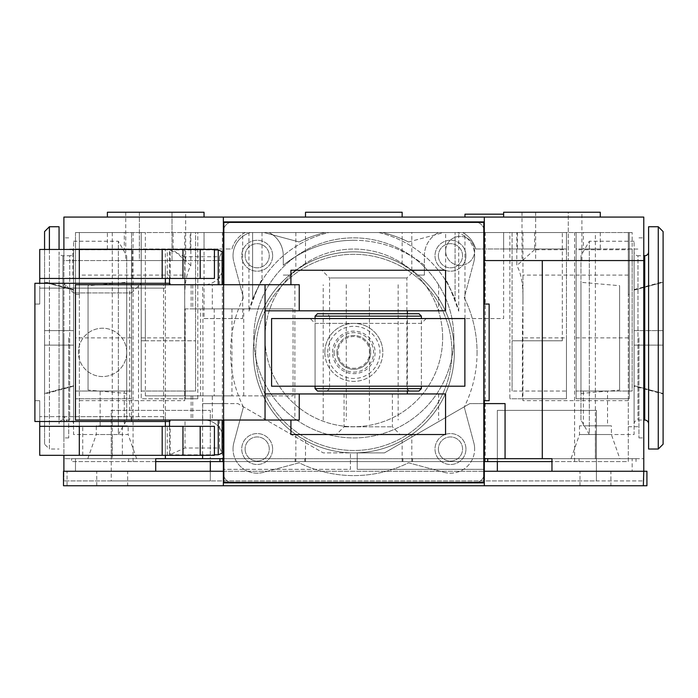 <?xml version="1.0" encoding="UTF-8"?>
<svg xmlns="http://www.w3.org/2000/svg" width="698" height="698" viewBox="0 0 698 698"><rect width="100%" height="100%" fill="white"/><g stroke="black" fill="none" stroke-linecap="round" stroke-linejoin="round"><path stroke-width="0.52" stroke-dasharray="3.49 2.62" d="M473.82 261.986A24.16 24.16 0 0 0 474.64 255.738A24.16 24.16 0 0 1 473.82 261.986L464.249 297.688A123.223 123.223 0 0 1 477.057 352.385A123.223 123.223 0 0 0 464.249 297.688L473.82 261.986M444.225 472.363A24.16 24.16 0 0 0 474.64 449.032A24.16 24.16 0 0 1 444.225 472.363L408.531 462.8A123.223 123.223 0 0 1 299.137 462.8L263.443 472.363A24.16 24.16 0 0 1 233.027 449.032A24.16 24.16 0 0 0 263.443 472.363L299.137 462.8A123.223 123.223 0 0 0 408.531 462.8L444.225 472.363M243.41 297.688A123.223 123.223 0 0 0 230.61 352.385A123.223 123.223 0 0 1 243.41 297.688L233.847 261.986A24.16 24.16 0 0 1 233.027 255.738A24.16 24.16 0 0 0 233.847 261.986L243.41 297.688M139.391 260.572L125.745 260.572L139.391 260.572L139.391 212.244L125.745 212.244L185.668 212.244L172.022 212.244L172.022 260.572L185.668 260.572L139.391 260.572L172.022 260.572L172.022 212.244L139.391 212.244L139.391 260.572M125.745 212.244L125.745 260.572M185.668 260.572L185.668 212.244M353.834 240.269A112.108 112.108 0 0 0 283.283 265.257A112.108 112.108 0 0 1 424.384 265.257L424.384 255.738A26.096 26.096 0 0 1 438.527 232.539A26.096 26.096 0 0 0 424.384 255.738L424.384 275.091L418.093 275.091A100.512 100.512 0 0 0 289.574 275.091L283.283 275.091L289.574 275.091A100.512 100.512 0 0 1 418.093 275.091L424.384 275.091L424.384 265.257A112.108 112.108 0 0 0 353.834 240.269M184.7 300.219L184.7 232.539L190.851 232.539L190.851 265.589C186.506 273.127 184.455 284.662 184.7 300.219L185.302 398.776L197.787 398.776L141.214 398.776L141.214 232.539L141.214 248.968L204.034 248.968L190.214 248.968L190.214 232.539L204.034 232.539L204.034 248.968M522.959 232.539L522.959 300.219C523.212 284.662 521.162 273.119 516.817 265.589L516.817 232.539L522.959 232.539L509.872 232.539L509.872 398.776L522.366 398.776L522.366 337.884L566.453 337.884L566.453 398.776L509.872 398.776M568.277 212.244L581.914 212.244L568.277 212.244L568.277 260.572L581.914 260.572L521.999 260.572L535.645 260.572L535.645 212.244L521.999 212.244L535.645 212.244L535.645 260.572L568.277 260.572L568.277 212.244L535.645 212.244L568.277 212.244M581.914 260.572L581.914 212.244M521.999 212.244L521.999 260.572M283.283 265.257L283.283 255.738A26.096 26.096 0 0 0 269.14 232.539L438.527 232.539L269.14 232.539A26.096 26.096 0 0 1 283.283 255.738L283.283 265.257M107.387 248.968L107.387 232.539L124.305 232.539L124.305 248.968L107.387 248.968L131.547 248.968L131.547 232.539L75.489 232.539L124.305 232.539M503.633 248.968L503.633 232.539L517.445 232.539L517.445 248.968L503.633 248.968L566.453 248.968L566.453 232.539L509.872 232.539M600.28 232.539L600.28 248.968L583.362 248.968L583.362 232.539L600.28 232.539L576.12 232.539L576.12 248.968L600.28 248.968M245.103 255.738A12.084 12.084 0 0 1 257.187 243.654A12.084 12.084 0 0 1 269.271 255.738A12.084 12.084 0 0 1 257.187 267.814A12.084 12.084 0 0 1 245.103 255.738A12.084 12.084 0 0 0 257.187 267.814A12.084 12.084 0 0 0 269.271 255.738A12.084 12.084 0 0 0 257.187 243.654A12.084 12.084 0 0 0 245.103 255.738M408.531 241.962L443.692 232.539L457.242 232.539A24.16 24.16 0 0 1 474.64 255.738A24.16 24.16 0 0 0 457.242 232.539L443.692 232.539L408.531 241.962A123.223 123.223 0 0 0 382.504 232.539A123.223 123.223 0 0 1 408.531 241.962M382.504 232.539L325.155 232.539L382.504 232.539M299.137 241.962A123.223 123.223 0 0 1 325.155 232.539A123.223 123.223 0 0 0 299.137 241.962L263.975 232.539L299.137 241.962M263.975 232.539L250.425 232.539L263.975 232.539M233.027 255.738A24.16 24.16 0 0 1 250.425 232.539A24.16 24.16 0 0 0 233.027 255.738M243.41 407.082A123.223 123.223 0 0 1 230.61 352.385A123.223 123.223 0 0 0 243.41 407.082L233.847 442.776L243.41 407.082M233.027 449.032A24.16 24.16 0 0 1 233.847 442.776A24.16 24.16 0 0 0 233.027 449.032M473.82 442.776A24.16 24.16 0 0 1 474.64 449.032A24.16 24.16 0 0 0 473.82 442.776L464.249 407.082L473.82 442.776M477.057 352.385A123.223 123.223 0 0 1 464.249 407.082A123.223 123.223 0 0 0 477.057 352.385M438.396 449.032A12.084 12.084 0 0 0 450.48 461.108A12.084 12.084 0 0 0 462.556 449.032A12.084 12.084 0 0 0 450.48 436.948A12.084 12.084 0 0 0 438.396 449.032A12.084 12.084 0 0 1 450.48 436.948A12.084 12.084 0 0 1 462.556 449.032A12.084 12.084 0 0 1 450.48 461.108A12.084 12.084 0 0 1 438.396 449.032M245.103 449.032A12.084 12.084 0 0 0 257.187 461.108A12.084 12.084 0 0 0 269.271 449.032A12.084 12.084 0 0 0 257.187 436.948A12.084 12.084 0 0 0 245.103 449.032A12.084 12.084 0 0 1 257.187 436.948A12.084 12.084 0 0 1 269.271 449.032A12.084 12.084 0 0 1 257.187 461.108A12.084 12.084 0 0 1 245.103 449.032M438.396 255.738A12.084 12.084 0 0 0 450.48 267.814A12.084 12.084 0 0 0 462.556 255.738A12.084 12.084 0 0 0 450.48 243.654A12.084 12.084 0 0 0 438.396 255.738A12.084 12.084 0 0 1 450.48 243.654A12.084 12.084 0 0 1 462.556 255.738A12.084 12.084 0 0 1 450.48 267.814A12.084 12.084 0 0 1 438.396 255.738M454.346 352.385A100.512 100.512 0 0 0 353.834 251.873A100.512 100.512 0 0 0 253.322 352.385A100.512 100.512 0 0 0 353.834 452.897A100.512 100.512 0 0 0 411.82 270.283L402.153 264.245A100.512 100.512 0 0 0 305.506 264.245L295.847 270.283A100.512 100.512 0 0 0 295.847 434.479L305.506 440.517A100.512 100.512 0 0 0 402.153 440.517L411.82 434.479A100.512 100.512 0 0 0 454.346 352.385M517.445 248.968L475.678 248.968A26.096 26.096 0 0 0 462.434 232.539L517.445 232.539M475.678 248.968L512.088 248.968L512.088 232.539L462.434 232.539A26.096 26.096 0 0 1 475.678 248.968M190.214 232.539L245.234 232.539A26.096 26.096 0 0 0 231.98 248.968L195.571 248.968L195.571 232.539L512.088 232.539L512.088 340.781L562.318 340.781L562.318 232.539L632.17 232.539L583.362 232.539M190.214 248.968L231.98 248.968A26.096 26.096 0 0 1 245.234 232.539L195.571 232.539L195.571 340.781L141.214 340.781L141.214 232.539L242.686 232.539L204.034 232.539L204.034 318.558L242.686 318.558L204.034 318.558M124.305 248.968L75.489 248.968L131.547 248.968L131.547 391.037L75.489 391.037L131.547 391.037L131.547 232.539L131.547 398.776L75.489 398.776L131.547 398.776L131.547 232.539L107.387 232.539M516.817 232.539L190.851 232.539M562.318 340.781L512.088 340.781L512.088 391.037L512.088 248.968L566.453 248.968L566.453 391.037L512.088 391.037L566.453 391.037L566.453 232.539L576.12 232.539L576.12 391.037L576.12 248.968L632.17 248.968L632.17 232.539L632.17 391.037L576.12 391.037L632.17 391.037L632.17 248.968L583.362 248.968M628.305 249.736L628.305 461.596L71.624 461.596L628.305 461.596L628.305 232.539L629.273 232.539L629.273 398.776L576.12 398.776L629.273 398.776L629.273 232.539L628.305 232.539L628.305 249.736L576.12 249.736L576.12 232.539L576.12 398.776L576.12 249.736M534.563 232.539L534.563 249.736L566.453 249.736L566.453 232.539L562.318 232.539M522.366 398.776L566.453 398.776L566.453 232.539L464.973 232.539L503.633 232.539L503.633 318.558L464.973 318.558L503.633 318.558M145.35 340.781L195.571 340.781L195.571 391.037L141.214 391.037L141.214 248.968L195.571 248.968L195.571 391.037L141.214 391.037L141.214 340.781L145.35 340.781L145.35 232.539L75.489 232.539L79.354 232.539L75.489 232.539L75.489 294.399L75.489 232.539L79.354 232.539L79.354 426.705L79.354 400.669L184.7 400.669L184.7 275.099L79.354 275.099M145.35 232.539L79.354 232.539L79.354 400.669M197.787 398.776L197.787 232.539L141.214 232.539L141.214 398.776L185.302 398.776M197.787 232.539L184.7 232.539M484.307 482.859L484.307 221.912L223.36 221.912L223.36 482.859L484.307 482.859L484.307 221.912M223.36 485.756L484.307 485.756L223.36 485.756L223.36 458.691L484.307 458.691L223.36 458.691L223.36 469.326L223.36 403.601L237.861 403.601L323.226 452.897L350.448 452.897L350.448 469.326L223.36 469.326L350.448 469.326L350.448 452.897L323.226 452.897L237.861 403.601L202.603 403.601L202.603 455.314M202.603 403.601L223.36 403.601L223.36 217.078M111.252 458.691L63.893 458.691L63.893 480.922L63.893 217.078L643.774 217.078L643.774 480.922L63.893 480.922L111.252 480.922L111.252 458.691L210.316 458.691L210.316 410.372L111.252 410.372L111.252 458.691L210.316 458.691L210.316 480.922L111.252 480.922L111.252 410.372L210.316 410.372L210.316 458.691L111.252 458.691M497.351 461.596L497.351 458.691L596.415 458.691L596.415 410.372L497.351 410.372L497.351 458.691L210.316 458.691L210.316 461.596M551.961 471.255L551.961 458.691L632.17 458.691L632.17 471.255L551.961 471.255L643.774 471.255L632.17 471.255L632.17 458.691L643.774 458.691L596.415 458.691L596.415 480.922L210.316 480.922L210.316 471.255M155.706 458.691L63.893 458.691L63.893 471.255L75.489 471.255L75.489 458.691L75.489 471.255L155.706 471.255L155.706 458.691M136.616 458.691L128.162 434.531L112.221 434.531L112.221 458.691C143.683 458.691 143.683 458.691 112.221 458.691C143.683 458.691 143.683 458.691 112.221 458.691C80.75 458.691 80.75 458.691 112.221 458.691C80.75 458.691 80.75 458.691 112.221 458.691L112.221 434.531L96.272 434.531L96.272 425.832L128.162 425.832L96.272 425.832M595.446 458.691C626.917 458.691 626.917 458.691 595.446 458.691C626.917 458.691 626.917 458.691 595.446 458.691C563.984 458.691 563.984 458.691 595.446 458.691C563.984 458.691 563.984 458.691 595.446 458.691L595.446 434.531L579.497 434.531L611.396 434.531L595.446 434.531L595.446 458.691M219.957 458.691L71.624 458.691L71.624 461.596L71.624 458.691L636.035 458.691L636.035 461.596L636.035 458.691L487.71 458.691M223.36 260.572L63.893 260.572L63.893 249.456M222.112 260.572L63.893 260.572L63.893 455.314M63.893 337.884L63.893 437.916L63.893 337.884M155.706 217.078L204.034 217.078L155.706 217.078M503.633 217.078L600.28 217.078L503.633 217.078M402.153 217.078L305.506 217.078L402.153 217.078M464.973 214.181L503.633 214.181M305.506 212.244L402.153 212.244M503.633 212.244L600.28 212.244M583.371 391.037L607.53 391.037L583.371 391.037L583.371 425.832L607.53 425.832L607.53 391.037M611.396 425.832L579.497 425.832L611.396 425.832L611.396 434.531L619.85 458.691M607.53 425.832L583.371 425.832M579.497 425.832L579.497 434.531L571.043 458.691M107.387 212.244L204.034 212.244M551.961 461.596L222.392 461.596L222.392 232.539M222.392 461.596L155.706 461.596M485.267 461.596L485.267 232.539M628.305 294.399L628.305 232.539L628.305 294.399L629.273 294.399L628.305 294.399M223.36 461.596L484.307 461.596M295.079 461.596L295.079 458.691M304.747 461.596L304.747 458.691M402.921 461.596L402.921 458.691M412.588 461.596L412.588 458.691M305.506 461.596L305.506 440.517M295.847 434.479L295.847 461.596M295.847 232.539L295.847 270.283M305.506 264.245L305.506 232.539M402.153 461.596L402.153 440.517M402.153 264.245L402.153 232.539M411.82 461.596L411.82 434.479M411.82 270.283L411.82 232.539M79.354 294.399L79.354 232.539L79.354 294.399L75.489 294.399L79.354 294.399M75.489 337.884L75.489 232.539L75.489 398.776L75.489 337.884L131.547 337.884M190.851 265.589L173.104 249.736L173.104 232.539M173.104 249.736L141.214 249.736M131.547 249.736L79.354 249.736M628.305 400.669L522.959 400.669L522.959 275.099L522.959 400.669M628.305 275.099L522.959 275.099M442.654 337.884A88.821 88.821 0 0 0 353.834 249.064A88.821 88.821 0 0 0 265.013 337.884A88.821 88.821 0 0 0 353.834 426.705A88.821 88.821 0 0 0 442.654 337.884A88.821 88.821 0 0 1 353.834 426.705A88.821 88.821 0 0 1 265.013 337.884A88.821 88.821 0 0 1 353.834 249.064A88.821 88.821 0 0 1 442.654 337.884M453.857 337.884A100.032 100.032 0 0 0 353.834 237.861A100.032 100.032 0 0 0 253.802 337.884A100.032 100.032 0 0 0 353.834 437.916A100.032 100.032 0 0 0 453.857 337.884A100.032 100.032 0 0 1 353.834 437.916A100.032 100.032 0 0 1 253.802 337.884A100.032 100.032 0 0 1 353.834 237.861A100.032 100.032 0 0 1 453.857 337.884M643.774 471.255L643.774 458.691L643.774 480.922L596.415 480.922L596.415 410.372L497.351 410.372L497.351 458.691L596.415 458.691L497.351 458.691L497.351 471.255M445.647 250.905A14.501 14.501 0 0 1 460.139 236.404A14.501 14.501 0 0 1 474.64 250.905A14.501 14.501 0 0 1 460.139 265.397A14.501 14.501 0 0 1 445.647 250.905A14.501 14.501 0 0 0 460.139 265.397A14.501 14.501 0 0 0 474.64 250.905A14.501 14.501 0 0 0 460.139 236.404A14.501 14.501 0 0 0 445.647 250.905M643.774 337.884L643.774 437.916L643.774 337.884M643.774 260.572L484.307 260.572L484.307 217.078M484.307 485.756L484.307 260.572M484.307 403.601L469.806 403.601L384.432 452.897L357.219 452.897L357.219 469.326L484.307 469.326L357.219 469.326L357.219 452.897L384.432 452.897L469.806 403.601L505.064 403.601M638.94 337.884L638.94 437.916L638.94 337.884M534.563 249.736L516.817 265.589M522.959 300.219L522.366 337.884M566.453 249.736L566.453 337.884M68.727 337.884L68.727 437.916L68.727 337.884M184.7 400.669L184.7 275.099M75.489 248.968L75.489 391.037L75.489 248.968M100.137 391.037L124.296 391.037L100.137 391.037L100.137 425.832L124.296 425.832L124.296 391.037M124.296 425.832L100.137 425.832M87.817 458.691L96.272 434.531L128.162 434.531L128.162 425.832M464.973 318.558L464.973 232.539M242.686 318.558L242.686 232.539M445.647 280.552L445.647 232.539L455.07 232.539L455.07 299.573L455.07 232.539L378.717 232.539A108.242 108.242 0 0 1 455.07 299.573C448.805 285.761 445.664 279.427 445.647 280.552C446.013 278.205 450.376 288.414 458.734 311.195A108.242 108.242 0 0 0 378.717 232.539L445.647 232.539M458.734 311.195L458.734 232.539M262.02 232.539L262.02 280.552C262.003 279.427 258.862 285.761 252.597 299.573L252.597 232.539L262.02 232.539L248.933 232.539L248.933 311.195A108.242 108.242 0 0 1 328.95 232.539L248.933 232.539M252.597 232.539L328.95 232.539A108.242 108.242 0 0 0 252.597 299.573L252.597 232.539M262.02 280.552C261.654 278.205 257.292 288.414 248.933 311.195M634.107 251.873L634.107 423.904L634.107 251.873A3.865 3.865 180 0 0 637.972 255.738L637.972 420.039L637.972 255.738L643.774 255.738M648.599 251.873L648.599 423.895L648.599 251.873M634.107 289.565L663.1 281.791L663.1 282.262L634.107 290.106L634.107 330.634L634.107 290.106L663.1 282.262L663.1 330.634L634.107 330.634L663.1 330.634L663.1 393.506L634.107 385.662L634.107 345.135L663.1 345.135L634.107 345.135L634.107 330.634L634.107 385.662L663.1 393.506L663.1 393.977L634.107 386.212M634.107 423.904L634.107 423.895A3.865 3.865 0 0 1 637.972 420.039L643.774 420.039M619.606 390.077L619.606 285.7L619.606 390.077L580.954 393.454L580.954 282.315L619.606 285.7M580.954 282.315L580.954 393.454M580.954 420.039L580.954 255.738L580.954 420.039L589.321 434.531L589.321 241.238L589.321 434.531L634.107 434.531L634.107 241.238L634.107 434.531M634.107 241.238L589.321 241.238L580.954 255.738M648.599 449.032L648.599 226.745M663.1 231.579L663.1 444.198M658.266 226.745L658.266 449.032M634.107 345.135L663.1 345.135L634.107 345.135M634.107 330.634L663.1 330.634L634.107 330.634M73.56 251.873L73.56 423.904L73.56 251.873A3.865 3.865 180 0 1 69.695 255.738L69.695 420.039L69.695 255.738L62.925 255.738A3.865 3.865 0 0 1 59.06 251.873L59.06 423.895L59.06 251.873M44.567 330.634L44.567 337.884L44.567 330.634L73.56 330.634L73.56 337.884L73.56 330.634L44.567 330.634L44.567 282.262L44.567 330.634L73.56 330.634L73.56 289.565L73.56 330.634L44.567 330.634M73.56 423.904L73.56 423.895A3.865 3.865 -0 0 0 69.695 420.039L62.925 420.039L62.925 255.738L62.925 420.03A3.865 3.865 0 0 0 59.06 423.904L59.06 423.895M88.053 390.077L88.053 285.7L88.053 390.077L126.713 393.454L126.713 282.315L88.053 285.7M126.713 282.315L126.713 393.454M126.713 420.039L126.713 255.738L126.713 420.039L118.346 434.531L118.346 241.238L118.346 434.531L73.56 434.531L73.56 241.238L73.56 434.531M73.56 241.238L118.346 241.238L126.713 255.738M59.06 226.745L59.06 249.456M49.401 249.456L49.401 449.032L59.06 449.032M44.567 249.456L44.567 444.198L49.401 449.032L49.401 226.745M44.567 444.198L44.567 231.579M44.567 393.506L44.567 345.135L44.567 393.977L44.567 393.506L73.56 385.662L73.56 345.135L44.567 345.135L44.567 337.884L44.567 345.135L73.56 345.135L73.56 337.884L73.56 385.662L44.567 393.506M44.567 282.262L44.567 281.791L44.567 282.262L73.56 290.106L44.567 282.262M73.56 345.135L44.567 345.135L73.56 345.135M223.36 471.255L484.307 471.255M646.924 471.255L63.501 471.255M610.916 471.255L579.994 471.255L610.916 471.255L610.916 485.756L579.994 485.756L610.916 485.756M127.673 471.255L96.743 471.255L127.673 471.255L127.673 485.756L96.743 485.756L127.673 485.756M646.924 485.756L67.069 485.756L67.069 471.255M67.069 485.756L63.501 485.756M579.994 485.756L579.994 471.255M96.743 485.756L96.743 471.255M315.077 318.558L315.077 386.212L421.383 386.212L315.077 386.212L315.077 323.392L368.23 323.392L315.077 323.392L310.244 318.558L368.23 318.558L310.244 318.558M271.583 318.558L464.877 318.558M368.23 318.558L426.216 318.558L368.23 318.558M464.877 386.212L271.583 386.212M426.216 318.558L421.383 323.392L368.23 323.392L421.383 323.392L421.383 386.212L421.383 318.558M327.153 391.037L409.307 391.037L327.153 391.037L329.569 388.629L406.89 388.629L329.569 388.629L329.569 316.142L368.23 316.142L329.569 316.142L327.153 313.725L418.975 313.725M418.975 391.037L317.494 391.037M421.383 388.629L315.077 388.629M315.077 316.142L421.383 316.142M409.307 391.037L406.89 388.629L406.89 316.142L409.307 313.725L327.153 313.725M317.494 313.725L409.307 313.725M223.36 284.732L223.36 420.039M484.307 400.704L484.307 304.058L489.141 304.058L489.141 400.704L484.307 400.704L484.307 473.192A9.667 9.667 0 0 1 474.64 482.859L233.027 482.859A9.667 9.667 0 0 1 223.36 473.192L223.36 439.365A19.326 19.326 0 0 0 204.034 420.039L165.374 420.039L165.374 416.654L165.374 455.314L165.374 426.321L39.734 426.321L39.734 455.314L39.734 400.704L34.9 400.704L34.9 304.058L39.734 304.058L39.734 249.456L39.734 278.45L167.302 278.45L167.302 249.456L170.207 249.456L170.207 278.45L167.302 278.45M223.36 221.912L223.36 482.859M483.819 482.37L483.819 222.392L223.84 222.392L223.84 482.37L483.819 482.37M223.84 284.732L223.84 420.039M223.84 228.56A9.667 9.667 0 0 1 230.008 222.392M484.307 304.058L484.307 231.579A9.667 9.667 0 0 0 474.64 221.912L233.027 221.912A9.667 9.667 0 0 0 223.36 231.579L223.36 265.397A19.326 19.326 0 0 1 204.034 284.732L165.374 284.732L165.374 288.117L165.374 284.732L204.034 284.732A19.326 19.326 0 0 0 222.112 272.237M222.112 432.533A19.326 19.326 0 0 0 204.034 420.039L165.374 420.039L165.374 416.654L39.734 416.654L39.734 400.704L34.9 400.704L34.9 304.058L39.734 304.058L39.734 288.117L165.374 288.117L165.374 283.283M230.008 482.37A9.667 9.667 0 0 1 223.84 476.21M483.819 476.21A9.667 9.667 0 0 1 477.659 482.37M477.659 222.392A9.667 9.667 0 0 1 483.819 228.56M272.648 255.738A15.461 15.461 0 0 0 257.187 240.269A15.461 15.461 0 0 0 241.726 255.738A15.461 15.461 0 0 0 257.187 271.199A15.461 15.461 0 0 0 272.648 255.738A15.461 15.461 0 0 1 257.187 271.199A15.461 15.461 0 0 1 241.726 255.738A15.461 15.461 0 0 1 257.187 240.269A15.461 15.461 0 0 1 272.648 255.738M272.648 449.032A15.461 15.461 0 0 0 257.187 433.563A15.461 15.461 0 0 0 241.726 449.032A15.461 15.461 0 0 0 257.187 464.493A15.461 15.461 0 0 0 272.648 449.032A15.461 15.461 0 0 1 257.187 464.493A15.461 15.461 0 0 1 241.726 449.032A15.461 15.461 0 0 1 257.187 433.563A15.461 15.461 0 0 1 272.648 449.032M465.941 449.032A15.461 15.461 0 0 0 450.48 433.563A15.461 15.461 0 0 0 435.011 449.032A15.461 15.461 0 0 0 450.48 464.493A15.461 15.461 0 0 0 465.941 449.032A15.461 15.461 0 0 1 450.48 464.493A15.461 15.461 0 0 1 435.011 449.032A15.461 15.461 0 0 1 450.48 433.563A15.461 15.461 0 0 1 465.941 449.032M451.929 352.385A98.095 98.095 0 0 0 353.834 254.29A98.095 98.095 0 0 0 255.738 352.385A98.095 98.095 0 0 0 353.834 450.48A98.095 98.095 0 0 0 451.929 352.385A98.095 98.095 0 0 1 353.834 450.48A98.095 98.095 0 0 1 255.738 352.385A98.095 98.095 0 0 1 353.834 254.29A98.095 98.095 0 0 1 451.929 352.385M126.713 352.385A24.16 24.16 0 0 0 102.554 328.217A24.16 24.16 0 0 0 78.394 352.385A24.16 24.16 0 0 0 102.554 376.545A24.16 24.16 0 0 0 126.713 352.385A24.16 24.16 0 0 1 102.554 376.545A24.16 24.16 0 0 1 78.394 352.385A24.16 24.16 0 0 1 102.554 328.217A24.16 24.16 0 0 1 126.713 352.385M465.941 255.738A15.461 15.461 0 0 0 450.48 240.269A15.461 15.461 0 0 0 435.011 255.738A15.461 15.461 0 0 0 450.48 271.199A15.461 15.461 0 0 0 465.941 255.738A15.461 15.461 0 0 1 450.48 271.199A15.461 15.461 0 0 1 435.011 255.738A15.461 15.461 0 0 1 450.48 240.269A15.461 15.461 0 0 1 465.941 255.738M167.302 249.456L165.374 249.456L165.374 288.117L39.734 288.117L39.734 283.283M165.374 269.192L165.374 283.379M214.417 278.45L170.207 278.45M72.836 278.45L132.271 278.45L72.836 278.45L72.836 249.456L132.271 249.456L72.836 249.456M165.374 249.456L39.734 249.456M170.207 249.456L214.417 249.456M165.374 421.487L165.374 416.654L39.734 416.654L39.734 421.487M214.417 455.314L170.207 455.314L170.207 426.321L214.417 426.321M170.207 426.321L165.374 426.321L165.374 455.314L165.374 260.572M122.368 426.321L82.739 426.321L122.368 426.321L122.368 455.314L82.739 455.314L122.368 455.314M170.207 455.314L39.734 455.314M165.374 421.383L165.374 435.578M82.739 455.314L82.739 426.321M132.271 278.45L132.271 249.456M169.535 421.487L129.697 421.487L131.8 416.61L64.329 416.654L64.329 421.487L34.9 421.487M129.697 421.487L67.06 421.487L64.329 416.654M114.106 283.283L129.697 283.283L131.8 288.152L64.329 288.117L64.329 283.283L114.106 283.283M75.471 284.732L299.233 284.732M129.697 283.283L131.782 283.283L131.8 288.152M131.782 283.283L169.535 283.283M299.233 420.039L131.774 420.039L131.782 421.487M131.765 420.039L75.471 420.039M34.9 283.283L64.329 283.283M445.551 434.531L290.918 434.531M290.918 270.231L445.551 270.231M219.591 420.039L219.591 448.011L185.014 448.011L185.014 420.039M212.314 395.871L145.367 395.871L212.314 395.871L212.314 420.039M185.214 395.871L185.214 308.891L214.234 308.891L214.234 395.871M214.234 308.891L191.13 308.891L212.314 308.891L212.314 284.732M219.591 284.732L219.591 256.751L185.014 256.751L185.014 284.732M293.055 308.891L231.945 308.891L231.945 395.871L293.055 395.871L202.926 395.871L202.926 308.891L293.055 308.891L293.055 395.871M398.157 284.732L398.157 420.039M407.344 313.725L407.344 391.037M265.048 393.942L445.551 393.942M445.551 310.828L265.048 310.828M330.233 310.828L406.89 310.828L330.233 310.828M344.48 393.942L392.389 393.942L344.48 393.942M399.579 434.531L336.34 434.531L399.579 434.531M344.48 426.801L392.389 426.801L344.48 426.801M67.06 421.487L64.329 421.487M74.049 421.487L131.547 421.487L74.049 421.487M131.8 416.61L131.774 420.039M140.551 283.283L63.893 283.283L140.551 283.283M64.329 288.117L67.06 283.283M74.049 292.942L131.547 292.942L74.049 292.942M163.568 420.039L163.568 284.732M200.614 395.871L200.614 308.891L212.314 308.891M200.614 308.891L185.214 308.891M145.367 395.871L145.367 308.891M413.827 270.231L321.839 270.231L413.827 270.231M330.233 277.961L406.89 277.961L330.233 277.961M185.014 256.751L169.535 249.936L169.535 278.45M169.535 249.936L214.417 249.936M219.591 256.751L222.112 251.638M169.535 426.321L169.535 454.826L185.014 448.011M169.535 454.826L214.417 454.826M219.591 448.011L222.112 453.124M231.945 308.891L202.926 308.891M202.926 395.871L231.945 395.871M243.724 395.871L243.724 308.891M324.84 352.385A28.993 28.993 0 0 1 353.834 323.392A28.993 28.993 0 0 1 382.827 352.385A28.993 28.993 0 0 0 353.834 323.392A28.993 28.993 0 0 0 324.84 352.385A28.993 28.993 0 0 0 353.834 381.378A28.993 28.993 0 0 0 382.827 352.385A28.993 28.993 0 0 1 353.834 381.378A28.993 28.993 0 0 1 324.84 352.385M327.737 352.385A26.096 26.096 0 0 1 353.834 326.289A26.096 26.096 0 0 1 379.93 352.385A26.096 26.096 0 0 1 353.834 378.473A26.096 26.096 0 0 1 327.737 352.385M332.571 352.385A21.263 21.263 0 0 1 353.834 331.122A21.263 21.263 0 0 1 375.096 352.385A21.263 21.263 0 0 1 353.834 373.648A21.263 21.263 0 0 1 332.571 352.385M334.089 352.385A19.745 19.745 0 0 0 353.834 372.13A19.745 19.745 0 0 0 373.578 352.385A19.745 19.745 0 0 0 353.834 332.641A19.745 19.745 0 0 0 334.089 352.385M336.916 352.385A16.909 16.909 0 0 1 353.834 335.468A16.909 16.909 0 0 1 370.743 352.385A16.909 16.909 0 0 0 353.834 335.468A16.909 16.909 0 0 0 336.916 352.385A16.909 16.909 0 0 0 353.834 369.294A16.909 16.909 0 0 0 370.743 352.385A16.909 16.909 0 0 1 353.834 369.294A16.909 16.909 0 0 1 336.916 352.385M369.713 352.385A15.88 15.88 0 0 0 353.834 336.506A15.88 15.88 0 0 0 337.954 352.385A15.88 15.88 0 0 0 353.834 368.256A15.88 15.88 0 0 0 369.713 352.385M133.065 461.596L133.065 232.539M574.602 461.596L574.602 232.539M595.385 458.691L595.385 232.539M579.035 461.596L579.035 458.691M112.282 232.539L112.282 458.691M128.633 458.691L128.633 461.596M576.12 337.884L629.273 337.884M141.214 337.884L185.302 337.884M644.734 255.738L644.734 420.039M167.302 455.314L167.302 426.321M346.278 284.732L346.278 420.039M323.209 420.039L323.209 284.732M294.888 284.732L294.888 420.039M202.725 420.039L202.725 395.871M202.725 308.891L202.725 284.732M369.408 420.039L369.408 284.732M438.641 393.942L438.641 420.039M438.641 284.732L438.641 310.828M129.636 416.654L129.636 288.117M138.518 284.732L138.518 420.039M192.753 395.871L192.753 420.039M192.753 284.732L192.753 308.891M638.94 437.916L643.774 437.916M638.94 237.861L643.774 237.861M628.305 426.705L638.94 426.705M628.305 249.064L638.94 249.064M79.354 426.705L68.727 426.705M79.354 249.064L68.727 249.064M68.727 437.916L63.893 437.916M68.727 237.861L63.893 237.861M73.56 386.212L44.567 393.977M73.56 289.565L44.567 281.791M170.207 283.283L170.207 284.732M170.207 420.039L170.207 421.487M392.389 393.942L392.389 426.801L400.129 434.531M344.07 393.942L344.07 426.801L336.34 434.531M73.56 421.487L73.56 292.942L63.893 283.283M131.547 421.487L131.547 292.942L141.214 283.283M191.13 395.871L191.13 420.039M191.13 284.732L191.13 308.891M329.569 310.828L329.569 277.961L321.839 270.231M406.89 310.828L406.89 277.961L414.621 270.231"/><path stroke-width="1.05" d="M223.36 420.039L223.36 485.756L484.307 485.756L484.307 400.704L484.307 473.192A9.667 9.667 0 0 1 483.819 476.21M483.819 228.56A9.667 9.667 0 0 1 484.307 231.579L484.307 304.058L484.307 217.078L643.774 217.078L643.774 471.255L646.924 471.255L646.924 485.756L643.355 485.756L643.774 471.255M63.893 249.456L63.893 217.078L484.307 217.078M223.36 217.078L223.36 284.732M202.603 455.314L202.603 458.691L223.36 458.691L219.957 458.691L219.957 461.596L223.36 461.596M551.961 471.255L551.961 458.691L505.064 458.691L505.064 403.601L484.307 403.601M484.307 461.596L487.71 461.596L487.71 458.691L484.307 458.691L505.064 458.691M63.893 455.314L63.893 471.255L155.706 471.255L155.706 458.691L202.603 458.691M222.112 260.572L223.36 260.572M464.973 217.078L464.973 214.181L503.633 214.181L503.633 217.078L503.633 212.244L600.28 212.244L600.28 217.078M305.506 217.078L305.506 212.244L402.153 212.244L402.153 217.078M204.034 217.078L204.034 212.244L107.387 212.244L107.387 217.078M155.706 461.596L219.957 461.596M487.71 461.596L551.961 461.596M210.316 471.255L210.316 461.596M497.351 471.255L497.351 461.596M484.307 260.572L643.774 260.572M648.599 423.904A3.865 3.865 0 0 0 644.734 420.039L644.734 255.738A3.865 3.865 0 0 0 648.599 251.873M663.1 393.977L663.1 281.791M644.734 255.738L643.774 255.738M644.734 420.039L643.774 420.039M648.599 226.745L648.599 449.032L658.266 449.032L658.266 226.745L648.599 226.745M658.266 226.745L663.1 231.579L663.1 444.198L658.266 449.032M59.06 249.456L59.06 226.745L49.401 226.745L44.567 231.579L44.567 249.456M49.401 226.745L49.401 249.456M223.36 485.756L63.501 485.756L63.501 471.255L223.36 471.255M484.307 471.255L643.355 471.255M484.307 485.756L643.355 485.756M464.877 318.558L271.583 318.558L271.583 386.212L464.877 386.212L464.877 318.558M421.383 316.142L315.077 316.142L317.494 313.725L418.975 313.725L421.383 316.142L421.383 318.558M421.383 388.629L418.975 391.037L317.494 391.037L315.077 388.629L421.383 388.629L421.383 386.212M315.077 388.629L315.077 386.212M315.077 318.558L315.077 316.142M484.307 221.912L223.36 221.912M223.36 482.859L484.307 482.859M223.84 420.039L223.84 482.37L483.819 482.37L483.819 222.392L223.84 222.392L223.84 284.732M230.008 222.392A9.667 9.667 0 0 1 233.027 221.912L474.64 221.912A9.667 9.667 0 0 1 477.659 222.392M222.112 272.237A19.326 19.326 0 0 0 223.36 265.397L223.36 231.579A9.667 9.667 0 0 1 223.84 228.56M223.84 476.21A9.667 9.667 0 0 1 223.36 473.192L223.36 439.365A19.326 19.326 0 0 0 222.112 432.533M477.659 482.37A9.667 9.667 0 0 1 474.64 482.859L233.027 482.859A9.667 9.667 0 0 1 230.008 482.37M484.307 304.058L489.141 304.058L489.141 400.704L484.307 400.704M165.374 283.283L165.374 278.45M79.31 278.45L214.417 278.45L214.417 249.456L79.31 249.456L79.31 278.45L39.734 278.45L39.734 283.283M79.31 249.456L39.734 249.456L39.734 278.45M162.18 249.456L162.18 278.45M39.734 421.487L39.734 426.321L79.31 426.321L79.31 455.314L214.417 455.314L214.417 426.321L79.31 426.321M165.374 426.321L165.374 421.487M39.734 426.321L39.734 455.314L79.31 455.314M162.18 455.314L162.18 426.321M169.535 283.283L34.9 283.283L34.9 421.487L169.535 421.487M290.918 420.039L290.918 434.531L445.551 434.531L445.551 393.942L265.048 393.942L265.048 420.039L299.233 420.039L299.233 393.942M299.233 310.828L299.233 284.732L265.048 284.732L265.048 310.828L445.551 310.828L445.551 270.231L290.918 270.231L290.918 284.732M265.048 284.732L75.471 284.732L75.471 420.039L265.048 420.039M407.344 310.828L407.344 313.725M407.344 391.037L407.344 393.942M265.048 393.942L265.048 310.828M169.535 278.45L169.535 284.732M214.417 249.936L218.247 249.936L222.112 251.638L222.112 284.732M218.247 249.936L218.247 284.732M169.535 420.039L169.535 426.321M214.417 454.826L218.247 454.826L218.247 420.039M222.112 420.039L222.112 453.124L218.247 454.826M165.374 458.691L165.374 455.314M542.294 260.572L542.294 458.691M200.195 249.456L200.195 278.45M182.972 278.45L182.972 249.456M182.972 455.314L182.972 426.321M200.195 426.321L200.195 455.314"/></g></svg>
